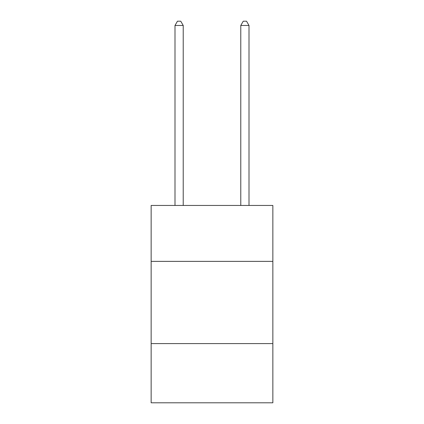 <?xml version="1.0" encoding="UTF-8"?>
<svg xmlns="http://www.w3.org/2000/svg" width="424" height="424" viewBox="0 0 424 424"><rect width="100%" height="100%" fill="white"/><g stroke="black" fill="none" stroke-linecap="round" stroke-linejoin="round"><path stroke-width="0.64" d="M272.849 261.37L272.849 205.454L151.151 205.454L151.151 261.37L272.849 261.37L272.849 402.8L151.151 402.8L151.151 261.37M272.849 343.599L151.151 343.599M183.221 205.454L183.221 25.477L174.995 25.477L174.995 205.454M174.995 25.477L177.465 21.2L180.751 21.2L183.221 25.477M249.005 205.454L249.005 25.477L240.779 25.477L240.779 205.454M240.779 25.477L243.249 21.2L246.535 21.2L249.005 25.477"/></g></svg>
